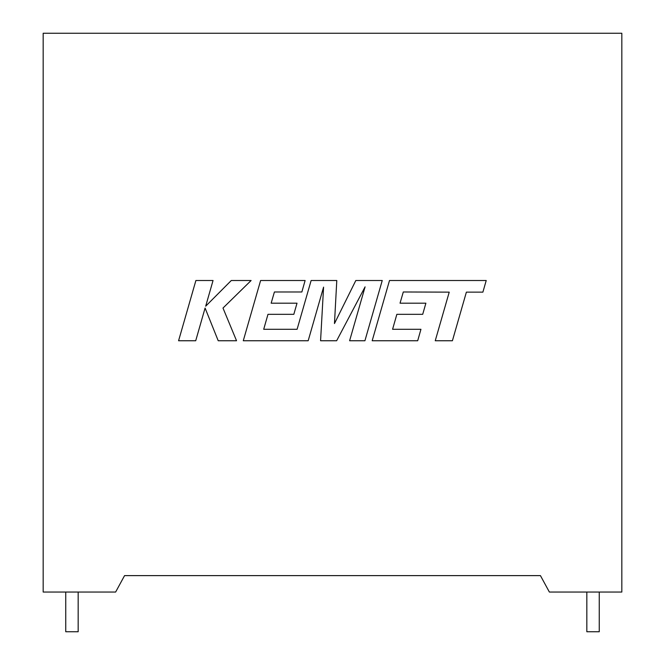 <?xml version="1.0" encoding="UTF-8"?>
<svg xmlns="http://www.w3.org/2000/svg" width="665" height="665" viewBox="0 0 665 665"><rect width="100%" height="100%" fill="white"/><g stroke="black" fill="none" stroke-linecap="round" stroke-linejoin="round"><path stroke-width="1" d="M586.838 592.05L586.838 631.75L599.248 631.75L599.248 592.05M78.162 592.05L78.162 631.75L65.752 631.75L65.752 592.05M540.437 575.616L124.563 575.616L115.627 592.05L43.175 592.05L43.175 33.25L621.825 33.25L621.825 592.05L549.373 592.05L540.437 575.616M403.298 291.977L449.224 292.143L435.243 340.754L452.408 340.754L466.381 292.143L482.881 292.143L486.223 280.505L389.499 280.505L372.176 340.754L417.695 340.754L420.945 329.291L392.583 329.291L396.855 314.321L422.707 314.321L425.891 303.182L400.039 303.182L403.298 291.977M382.242 280.505L355.817 280.505L334.47 323.547L336.789 280.505L311.129 280.505L297.105 329.291L263.706 329.291L267.978 314.321L293.83 314.321L297.014 303.182L271.154 303.182L274.412 291.977L301.86 291.977L305.119 280.505L260.613 280.505L243.274 340.754L308.178 340.754L323.581 287.122L320.572 340.754L336.64 340.754L365.085 286.856L349.607 340.754L364.919 340.754L382.242 280.505M195.892 280.505L178.577 340.754L195.71 340.754L205.086 308.045L218.22 340.754L236.549 340.754L222.991 308.045L251.121 280.505L231.287 280.505L205.685 306.199L213.049 280.505L195.892 280.505"/></g></svg>
